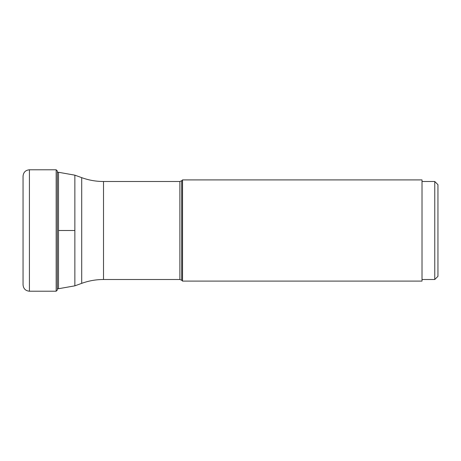 <?xml version="1.0" encoding="UTF-8"?>
<svg xmlns="http://www.w3.org/2000/svg" width="461" height="461" viewBox="0 0 461 461"><rect width="100%" height="100%" fill="white"/><g stroke="black" fill="none" stroke-linecap="round" stroke-linejoin="round"><path stroke-width="0.69" d="M23.05 230.5L23.05 176.16C23.43 172.287 25.551 170.161 29.423 169.786L29.423 291.214C25.551 290.839 23.43 288.713 23.05 284.84L23.05 230.5M58.512 172.276L57.331 172.276L57.331 170.95L57.331 290.05L57.331 288.724L58.512 288.724L58.512 230.5L74.861 230.5L74.861 175.163L58.512 172.276L58.512 230.5M182.533 230.5L182.533 179.905L181.686 180.752L181.686 280.248L182.533 281.095L182.533 230.5M182.533 179.905L422.017 179.905L422.017 281.095L182.533 281.095M422.017 181.496L434.763 181.496L434.763 279.504L422.017 279.504M434.763 181.496L437.95 184.682L437.95 276.318L434.763 279.504M29.423 169.786L56.167 169.786L56.167 291.214L57.331 290.05M74.861 175.163L81.712 177.652L81.712 283.348L74.861 285.837L74.861 230.5M81.712 283.348C88.754 280.795 96.021 279.51 103.512 279.504L103.512 181.496C96.021 181.49 88.754 180.205 81.712 177.652M103.512 181.496L179.882 181.496L179.882 279.504L103.512 279.504M56.167 169.786L57.331 170.95M56.167 291.214L29.423 291.214M74.861 285.837L58.512 288.724M179.882 279.504L181.686 280.248M179.882 181.496L181.686 180.752"/></g></svg>
